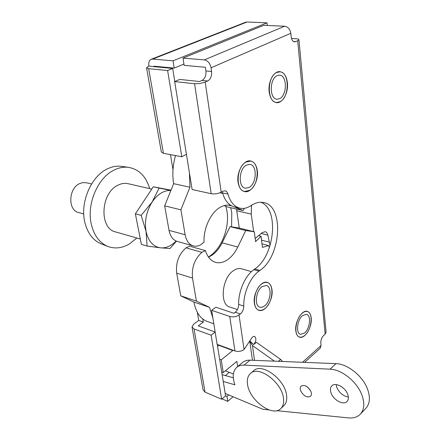 <?xml version="1.0" encoding="UTF-8"?>
<svg xmlns="http://www.w3.org/2000/svg" width="440" height="440" viewBox="0 0 440 440"><rect width="100%" height="100%" fill="white"/><g stroke="black" fill="none" stroke-linecap="round" stroke-linejoin="round"><path stroke-width="0.66" d="M208.417 256.993L209.693 256.141C221.606 248.479 229.581 227.816 227.051 211.679L225.896 206.344M231.594 226.864L231.77 212.784L230.698 207.686M267.262 25.465L266.976 22.836L173.041 60.836L152.724 59.076L151.195 59.29C149.193 60.302 148.412 62.442 148.852 65.709L148.913 66.061L153.747 66.644L172.678 68.437L167.613 70.532L148.676 68.684L163.427 153.312L161.332 151.982L146.581 67.865M167.613 70.532L181.792 156.756L163.427 153.312M186.434 154.325L181.792 156.756M215.166 332.118L211.129 335.209L194.051 328.972L192.011 326.931L193.595 324.236L198.721 320.458L197.34 312.361M215.144 332.002L198.198 325.892L203.319 322.091L198.721 320.458M211.129 335.209L221.656 399.229L205.068 392.156L203.055 389.901L192.049 327.118M172.678 68.437L174.796 81.532M217.25 344.372L225.572 395.874L221.656 399.229M148.913 66.061L146.564 67.76L148.676 68.684M183.926 64.075L174.207 68.096L173.041 60.836M233.057 396.764L227.755 401.357L226.969 396.445L228.718 394.944M154 66.544L153.94 66.187L174.207 68.096M175.428 155.964L175.362 155.551M203.319 322.091L202.807 319.033M225.368 375.568L229.262 372.328M266.976 22.836L247.066 22.006L152.724 59.076M172.997 169.62L170.44 154.627M227.755 401.357L222.024 398.915M226.969 396.445L225.566 395.852M151.195 59.29L245.542 22.259L247.066 22.006M254.37 303.232C252.736 293.562 261.019 280.231 267.163 282.375C269.797 283.19 271.403 285.637 271.981 289.718C273.488 299.343 265.309 312.576 259.05 310.354C256.542 309.534 254.98 307.159 254.37 303.232M238.035 182.144C236.374 171.958 243.766 159.456 250.415 160.936C254.172 161.777 256.471 165.022 257.318 170.671C258.846 180.835 251.515 193.21 244.75 191.615C241.175 190.768 238.937 187.611 238.035 182.144M269.148 91.828C267.834 82.043 273.801 70.879 279.802 71.665C283.971 72.369 286.506 76.059 287.402 82.731C288.596 92.505 282.661 103.538 276.573 102.647C272.58 101.937 270.105 98.329 269.148 91.828M295.818 330.93C294.531 322.064 302.055 309.43 307.312 311.405C309.48 312.109 310.772 314.259 311.195 317.851C312.378 326.678 304.953 339.218 299.602 337.2C297.528 336.495 296.269 334.406 295.818 330.93M244.057 349.503C241.28 351.401 238.244 351.89 234.949 350.961L217.135 344.327L211.64 310.327L229.74 316.47C233.09 317.323 236.192 316.833 239.041 314.991L244.057 349.503L251.724 338.058C252.72 336.65 253.715 336.122 254.7 336.474C256.548 338.657 256.196 341.363 253.638 344.586L249.827 340.89M253.638 344.586L256.388 342.326L280.594 359.392L282.618 361.488M274.434 361.158L252.45 345.56L254.513 360.349M291.484 38.483L296.115 38.742C297.935 38.858 298.875 39.182 298.936 39.721L297.699 40.777L294.63 41.877C292.743 41.602 291.583 39.87 291.148 36.674L290.818 33.292L211.052 67.782L211.574 71.472C211.91 76.054 210.617 79.233 207.697 81.01L205.216 82.115L221.205 192.159C218.081 193.749 214.742 194.266 211.195 193.715L194.573 83.743L200.03 83.517L205.216 82.115M194.573 83.743L174.68 81.582L192.121 189.524L211.195 193.715M207.697 81.01L202.065 80.421L199.584 81.521L179.702 79.42L174.68 81.582M211.64 310.327L215.859 307.225L233.937 313.28L235.274 312.268C237.452 310.36 238.59 307.752 238.678 304.442C238.205 291.5 245.157 275.677 253.803 269.693L254.804 268.972C274.736 255.865 279.384 209.314 260.975 202.268M239.041 314.991L240.378 313.968L235.274 312.268M238.678 304.442L243.788 306.103C243.337 293.101 250.299 277.189 258.929 271.161L259.93 270.43C281.32 256.333 284.345 205.238 263.28 202.488C259.507 201.812 255.591 202.736 251.532 205.271L250.481 205.937C247.049 208.098 243.639 208.863 240.246 208.247C234.448 206.938 230.34 202.202 227.926 194.056C227.376 192.187 226.407 191.097 225.005 190.79L222.668 191.285L221.205 192.159M302.506 362.291L321.046 345.56L320.815 343.184C320.733 340.109 321.645 337.568 323.554 335.55L325.149 334.131L297.699 40.777M326.084 332.079L325.149 334.131M239.536 208.082L234.938 207.037C229.119 205.722 224.994 201.009 222.552 192.891L222.068 191.642M202.065 80.421C204.99 78.661 206.278 75.499 205.931 70.939L211.574 71.472M183.002 58.113L204.341 59.884L284.636 26.235L263.774 25.311L183.002 58.113L184.124 65.346L205.403 67.271L205.931 70.939M243.788 306.103C243.689 309.425 242.556 312.048 240.378 313.968M321.046 345.56L320.199 348.26L304.601 362.379M211.052 67.782C210.067 63.25 207.834 60.621 204.341 59.884M284.636 26.235C288.019 26.796 290.081 29.15 290.818 33.292M249.81 341.159L252.45 345.56M278.382 361.317L280.594 359.392M231.396 205.739L229.873 205.326C226.611 204.71 223.245 205.441 219.769 207.531C210.601 212.883 203.363 228.63 204.039 242.132L200.695 244.844C198.259 246.136 195.882 246.51 193.556 245.977C189.167 244.723 186.357 240.977 185.13 234.724L180.895 209.82L189.959 187.22L189.409 172.728M193.001 245.823L177.584 241.527C173.162 240.268 170.319 236.555 169.048 230.395L164.659 205.86L173.641 183.667C172.145 174.526 172.777 165.165 175.538 155.584M244.382 208.323L243.056 210.518L227.227 206.888L224.092 205.607M243.056 210.518L234.157 206.855M173.641 183.667L189.959 187.22M164.659 205.86L180.895 209.82M205.392 250.602L189.519 246.158L186.021 247.847L201.905 252.335L205.392 250.602C207.504 257.142 211.002 261.079 215.886 262.433L215.149 262.218M230.054 226.633L245.74 230.532L254.315 231.803L238.711 227.937L230.054 226.633L222.112 242.841C219.379 248.347 215.941 252.516 211.805 255.349L208.511 257.12M245.74 230.532L237.771 247.022C235.026 252.632 231.594 256.883 227.469 259.781C223.542 262.438 219.681 263.318 215.886 262.433M213.818 323.78L207.735 321.635C200.613 319.198 196.02 312.68 193.958 302.099L180.752 295.834L176.693 273.147C175.632 262.74 178.739 254.304 186.021 247.847M212.856 317.851L209.49 307.334L196.405 301.081L192.5 278.086C191.499 267.526 194.634 258.946 201.905 252.335M254.315 231.803L255.58 241.599L261.052 236.269L262.449 247.396L268.626 245.559L269.429 247.533M262.004 243.848L268.626 245.559M193.958 302.099L209.49 307.334M180.752 295.834L196.405 301.081M258.687 235.675L261.052 236.269M217.569 346.352L219.181 345.087M239.278 228.074L236.737 210.749L236.803 209.083M253.655 231.644L251.229 214.099L251.482 205.299M255.184 238.513L262.004 232.755L265.149 231.677C266.508 232.023 267.416 233.178 267.872 235.136L270.072 245.597M237.655 366.586L236.869 361.367L223.278 372.576L221.232 359.838L233.096 350.268M225.418 370.81L233.393 373.967M221.705 371.949L223.278 372.576M219.648 359.227L221.232 359.838M236.737 210.749L251.229 214.099M250.861 205.695L251.609 205.86M264.853 308.6C272.877 302.868 274.588 283.872 267.119 282.53C265.397 282.117 263.588 282.607 261.679 284.004C253.55 289.471 251.697 308.831 259.1 310.195C260.931 310.673 262.851 310.139 264.853 308.6M241.731 268.84L241.285 268.708C238.816 268.12 236.225 268.757 233.508 270.628C221.771 278.014 219.318 305.052 230.06 307.115L237.446 309.551M262.026 286.666C255.64 290.989 254.194 306.185 260.018 307.252L262.218 307.225L264.517 306.009C270.837 301.521 272.195 286.55 266.327 285.494L262.026 286.666M249.607 190.372C259.199 185.202 259.93 161.898 250.388 161.106L245.96 162.069C236.209 166.903 235.362 190.636 244.789 191.45L249.607 190.372M246.356 165.132C238.7 168.965 238.046 187.594 245.465 188.232L249.227 187.396C256.784 183.354 257.367 164.989 249.871 164.368L246.356 165.132M304.766 335.401C311.685 329.901 313.533 312.719 307.274 311.548C305.756 311.157 304.128 311.674 302.395 313.088C295.394 318.368 293.425 335.874 299.645 337.057C301.252 337.491 302.962 336.941 304.766 335.401M302.649 315.497C297.149 319.671 295.614 333.41 300.509 334.34L304.519 333.047C309.964 328.741 311.427 315.2 306.51 314.276L302.649 315.497M279.934 101.767C289.652 97.504 289.663 71.858 279.785 71.841L276.815 72.446C266.91 76.368 266.849 102.471 276.595 102.476L279.934 101.767M277.151 75.62C269.379 78.738 269.335 99.226 277.013 99.231L279.603 98.681C287.265 95.359 287.276 75.147 279.521 75.136L277.151 75.62M310.943 391.6C307.956 386.331 304.678 384.5 301.109 386.106C300.086 387.195 299.948 388.773 300.702 390.841C303.688 396.105 306.972 397.925 310.552 396.292C311.548 395.214 311.68 393.646 310.943 391.6M336.177 384.577L336.831 387.464C339.334 392.898 343.173 396.099 348.359 397.062M347.716 394.339C345.296 387.173 335.214 381.909 331.788 385.891C330.236 387.602 330.006 390.005 331.111 393.102C333.526 400.202 343.618 405.548 347.083 401.429C348.568 399.74 348.777 397.375 347.716 394.339M276.672 410.663L348.43 417.896C353.546 418.368 357.561 417.082 360.465 414.04C364.265 409.58 364.793 403.37 362.043 395.406C357.368 382.008 341.77 369.386 330.105 369.177L244.063 365.129C241.082 365.007 238.639 365.745 236.748 367.34C232.821 371.124 232.205 376.943 234.894 384.808L223.245 381.475M365.822 408.353L366.047 408.111C369.859 403.645 370.409 397.458 367.697 389.543C363.088 376.244 347.578 363.776 335.929 363.644L249.981 360.168C247 360.069 244.558 360.822 242.655 362.423L236.902 367.213M225.181 393.459L262.916 409.277L268.928 409.882M233.294 377.773L222.145 374.666M307.142 386.793L310.233 390.154M283.778 405.768L283.927 405.625C286.204 403.354 287.106 400.043 286.627 395.687C285.362 379.605 261.696 362.159 253.594 370.805L250.558 373.401M247.522 384.159C249.123 400.059 272.531 417.577 280.841 408.524C283.113 406.257 284.009 402.941 283.52 398.58C282.211 382.454 258.495 364.892 250.415 373.527C247.847 375.903 246.884 379.445 247.522 384.159M122.144 166.441L121.231 166.315C116.644 165.776 112.002 166.65 107.305 168.933C91.075 176.341 79.871 202.549 84.826 222.316C87.714 233.701 93.472 240.999 102.102 244.211L107.476 246.263M149.688 188.634C146.014 176.248 138.886 169.142 128.293 167.316C123.657 166.777 118.96 167.673 114.208 170.005C97.774 177.579 86.372 204.347 91.355 224.488C94.254 236.093 100.062 243.518 108.79 246.763C115.566 248.936 122.403 248.023 129.283 244.019L136.846 238.018M135.366 213.846L141.174 215.358L146.036 231.369L147.114 246.07L141.372 244.387L135.366 213.846L153.291 186.78L159.121 188.1L152.097 202.081C154.891 197.879 158.109 194.755 161.755 192.715C164.824 191.031 167.865 190.295 170.88 190.493M140.316 239.014L115.874 231.99C99.033 229.114 100.375 193.072 117.931 185.202C121.259 183.507 124.531 182.98 127.754 183.612L128.398 183.755M83.743 213.956L78.766 212.575C67.766 210.672 68.294 188.463 79.585 183.618L82.863 182.584L86.537 182.787M153.291 186.78L171.017 190.152M170.913 190.405L159.121 188.1M147.114 246.07L160.595 247.841L170.011 248.507L176.413 241.153M176.115 241.027C171.248 245.999 166.073 248.27 160.595 247.841C153.142 246.719 148.291 241.225 146.036 231.369C144.381 221.078 146.399 211.316 152.097 202.081L141.174 215.358M210.238 256.295L209.693 256.141M194.051 328.972L205.068 392.156M209 256.911L208.681 256.817M234.949 350.961L229.74 316.47M293.486 41.52L295.741 41.652M253.803 269.693L258.929 271.161M254.804 268.972L259.93 270.43M227.926 194.056L222.552 192.891M169.048 230.395L185.13 234.724M228.305 205.128L231.698 205.904M176.693 273.147L192.5 278.086M237.771 247.022L222.112 242.841M218.878 345.329L232.793 350.515M261.541 240.152L269.401 242.154M261.184 233.475L267.872 235.136M330.105 369.177L335.929 363.644M244.063 365.129L249.981 360.168M244.409 191.543L244.75 191.615M258.72 310.244L259.05 310.354M249.865 341.93L252.45 360.267M326.101 332.222L298.936 39.721M266.085 282.227L267.119 282.53M241.285 268.708L251.449 271.639M257.752 309.76L258.775 310.09M249.139 160.886L250.388 161.106M219.929 192.786L222.695 193.386M243.221 191.12L244.453 191.378M306.389 311.273L307.274 311.548M298.518 336.677L299.398 336.974M278.526 71.731L279.785 71.841M275.127 102.3L276.364 102.449M360.465 414.04L366.047 408.111M283.927 405.625L280.841 408.524M121.231 166.315L128.293 167.316M151.745 189.107L127.754 183.612M91.575 183.992L86.114 182.683"/></g></svg>
